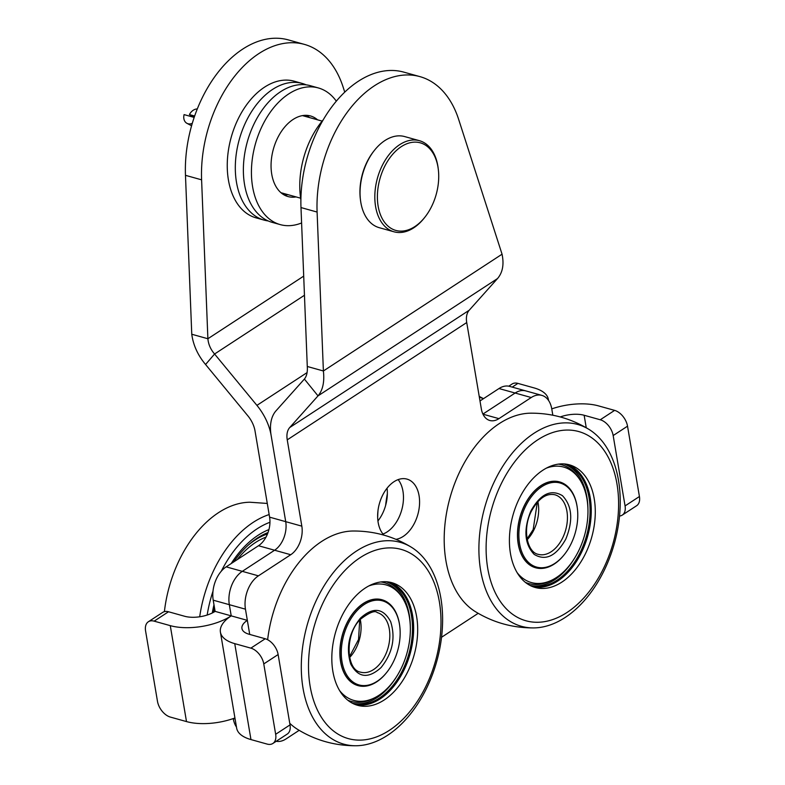 <?xml version="1.0" encoding="UTF-8"?>
<svg xmlns="http://www.w3.org/2000/svg" width="785" height="785" viewBox="0 0 785 785"><rect width="100%" height="100%" fill="white"/><g stroke="black" fill="none" stroke-linecap="round" stroke-linejoin="round"><path stroke-width="1.18" d="M383.943 535.144A31.106 19.978 -74.4 0 1 378.429 507.748A31.106 19.978 -74.4 0 1 393.982 481.725A31.106 19.978 -74.4 0 1 406.973 479.105A31.106 19.978 -74.4 0 1 419.494 504.863A31.106 19.978 -74.4 0 1 403.235 536.41A31.106 19.978 -74.4 0 1 395.964 539.334M398.142 479.615A31.106 19.978 -74.4 0 1 387.123 531.916A31.106 19.978 -74.4 0 1 382.962 534.026A31.106 19.978 105.6 0 0 387.123 531.916A31.106 19.978 105.6 0 0 398.142 479.615M300.989 207.564L317.101 212.058A109.144 70.091 -74.4 0 1 374.366 85.81A109.144 70.091 -74.4 0 1 419.936 76.626L403.814 72.132A109.144 70.091 105.6 0 0 358.254 81.316A109.144 70.091 105.6 0 0 300.989 207.564L307.278 366.477C307.671 372.041 306.7 376.241 304.384 379.067L276.084 410.732A43.656 26.994 56.8 0 0 271.119 435.361L285.72 521.652A21.833 14.022 -74.4 0 1 274.603 550.226L242.3 571.343A25.463 16.357 105.6 0 0 229.328 604.676L231.222 615.872L229.328 604.676A25.463 16.357 -74.4 0 1 242.3 571.343L274.603 550.226A21.833 14.022 105.6 0 0 285.72 521.652L271.119 435.361A43.656 26.994 56.8 0 0 256.921 405.374L214.58 354.006C210.625 349.433 208.398 344.35 207.888 338.747L191.766 334.243C193.238 345.155 197.83 355.242 205.562 364.495L214.58 354.006L304.462 295.258M419.936 76.626A109.144 70.091 -74.4 0 1 458.695 119.516L502.057 254.203C504.176 264.457 502.655 272.581 497.504 278.567L318.013 395.875C322.821 390.174 324.607 381.873 323.391 370.981L307.278 366.477M531.229 397.524A25.463 16.357 -74.4 0 1 541.866 395.385L509.632 386.387A25.463 16.357 105.6 0 0 498.995 388.536L515.117 393.03L482.912 414.078L515.117 393.03A25.463 16.357 -74.4 0 1 525.744 390.891A25.463 16.357 105.6 0 0 515.117 393.03L531.229 397.524L498.926 418.64A21.833 14.022 -74.4 0 1 489.811 420.485A21.833 14.022 -74.4 0 1 481.323 408.838L466.722 322.547L287.241 439.855L301.832 526.156A21.833 14.022 -74.4 0 1 290.725 554.73L258.491 545.732A21.833 14.022 105.6 0 0 269.598 517.158L301.832 526.156M258.412 575.847L226.178 566.848A25.463 16.357 105.6 0 0 213.216 600.182L245.45 609.18A25.463 16.357 -74.4 0 1 258.412 575.847L290.725 554.73M287.241 439.855A21.833 13.502 56.8 0 1 289.724 427.54L318.013 395.875L304.384 379.067M289.724 427.54L469.214 310.232L497.504 278.567M469.214 310.232A21.833 13.502 -123.2 0 0 466.722 322.547M541.866 395.385A25.463 16.357 -74.4 0 1 551.777 408.965L552.826 415.216M551.757 408.887A43.656 19.772 170.4 0 1 598.504 405.884L614.616 410.378L600.26 419.769L584.138 415.265A21.833 9.891 -9.6 0 0 560.255 416.953M276.222 741.285A25.463 16.357 -74.4 0 0 286.005 738.94L299.163 730.335M441.543 637.273L478.183 613.33M220.418 632.151L236.638 728.087A43.656 19.772 -9.6 0 0 250.964 739.578L234.744 643.641A43.656 19.772 170.4 0 1 220.418 632.151A43.656 19.772 170.4 0 1 231.222 615.872A43.656 19.772 170.4 0 1 170.276 625.645L186.496 721.582A43.656 19.772 -9.6 0 0 234.931 717.971M245.45 609.18L247.344 620.366L215.11 611.378L213.216 600.182M639.422 496.522L625.066 505.913A14.552 8.998 56.8 0 1 622.279 515.097L636.645 505.707A14.552 8.998 -123.2 0 0 639.422 496.522L627.529 426.176A14.552 8.998 -123.2 0 0 614.616 410.378M234.744 643.641L250.857 648.135A14.552 8.998 56.8 0 1 263.77 663.924L275.663 734.279A14.552 8.998 56.8 0 1 272.886 743.464A14.552 8.998 56.8 0 1 267.086 744.072L250.964 739.578M249.718 634.427L247.344 620.366A21.833 9.891 170.4 0 0 241.937 628.51A21.833 9.891 170.4 0 0 249.1 634.251L265.222 638.755L250.857 648.135M600.26 419.769A14.552 8.998 56.8 0 1 613.163 435.557L627.529 426.176M625.066 505.913L613.163 435.557M622.279 515.097A14.552 8.998 56.8 0 1 619.522 516.02M272.886 743.464L287.241 734.073A14.552 8.998 -123.2 0 0 290.028 724.898L275.663 734.279M263.77 663.924L278.125 654.543L290.028 724.898M278.125 654.543A14.552 8.998 -123.2 0 0 265.222 638.755M317.101 212.058L323.391 370.981L502.057 254.203M303.697 276.124L207.888 338.747L201.598 179.824A109.144 70.091 -74.4 0 1 258.864 53.586A109.144 70.091 -74.4 0 1 304.423 44.392A109.144 70.091 -74.4 0 1 343.182 87.282L344.743 92.139M304.423 44.392L288.311 39.898A109.144 70.091 105.6 0 0 242.751 49.082A109.144 70.091 105.6 0 0 185.476 175.33L191.766 334.243M498.995 388.536L479.988 400.958M269.598 517.158L255.007 430.857A21.833 13.502 56.8 0 0 247.903 415.873L205.562 364.495M226.178 566.848L258.491 545.732M233.243 718.579A25.463 16.357 105.6 0 0 236.462 727.038M512.232 387.113L517.914 383.394L534.035 387.898A43.656 19.772 170.4 0 1 548.362 399.379A43.656 19.772 170.4 0 1 548.47 400.33M377.928 520.936A31.106 19.978 105.6 0 0 387.064 488.211M186.496 721.582L170.384 717.088A14.552 8.998 56.8 0 1 157.471 701.299L145.578 630.944A14.552 8.998 56.8 0 1 148.355 621.759A14.552 8.998 56.8 0 1 154.154 621.151L168.51 611.76L184.632 616.264A21.833 9.891 -9.6 0 0 215.11 611.378M154.154 621.151L170.276 625.645M517.914 383.394A14.552 8.998 -123.2 0 0 512.114 384.002L508.778 386.191M168.51 611.76A14.552 8.998 -123.2 0 0 162.721 612.379L148.355 621.759M378.007 510.417A104.778 67.284 105.6 0 0 377.663 517.707M385.631 505.383A98.223 63.075 -74.4 0 1 387.348 493.736M483.334 398.77A104.778 67.284 105.6 0 0 479.341 397.122M433.585 581.351A98.223 63.075 -74.4 0 1 405.188 716.901A98.223 63.075 -74.4 0 1 315.913 706.657A98.223 63.075 -74.4 0 1 344.311 571.107A98.223 63.075 -74.4 0 1 433.585 581.351M309.192 710.062A104.778 67.284 105.6 0 0 356.174 745.75A104.778 67.284 105.6 0 0 404.422 720.973A104.778 67.284 105.6 0 0 434.713 576.396A104.778 67.284 105.6 0 0 411.546 547.341A104.778 67.284 105.6 0 0 339.493 565.475A104.778 67.284 105.6 0 0 309.192 710.062M267.636 639.726A104.778 67.284 -74.4 0 1 304.776 555.79A104.778 67.284 -74.4 0 1 353.024 531.013C374.082 530.905 393.589 536.341 411.546 547.341M355.016 596.757A63.663 40.879 105.6 0 0 331.839 660.401A63.663 40.879 105.6 0 0 357.636 705.322A63.663 40.879 105.6 0 0 394.472 691.251A63.663 40.879 105.6 0 0 417.659 627.607A63.663 40.879 105.6 0 0 391.862 582.686A63.663 40.879 105.6 0 0 355.016 596.757M355.644 704.685A63.663 40.879 105.6 0 0 390.449 690.123A63.663 40.879 105.6 0 0 413.656 628.029A63.663 40.879 105.6 0 0 389.821 582.195M356.174 745.75C335.126 745.858 315.619 740.422 297.662 729.422A104.778 67.284 -74.4 0 1 289.753 723.299M368.793 585.963A59.954 38.504 -74.4 0 1 401.959 597.11A59.954 38.504 -74.4 0 1 388.497 687.15A59.954 38.504 -74.4 0 1 373.748 698.208A59.954 38.504 -74.4 0 1 339.601 690.584M401.959 597.11L400.703 595.236A61.642 39.584 105.6 0 0 380.803 581.96M399.712 625.959A44.568 28.623 105.6 0 0 399.683 625.694A44.568 28.623 105.6 0 0 382.03 599.769L381.893 599.73A44.568 28.623 105.6 0 0 356.105 609.582A44.568 28.623 105.6 0 0 339.876 654.131A44.568 28.623 105.6 0 0 357.931 685.58L358.068 685.619A44.568 28.623 105.6 0 0 383.855 675.767A44.568 28.623 105.6 0 0 386.593 672.578A44.568 28.623 105.6 0 0 386.769 672.362M396.621 676.582A63.124 40.535 -74.4 0 1 387.319 688.896A63.124 40.535 -74.4 0 1 352.406 703.252M386.563 581.773A63.124 40.535 -74.4 0 1 386.877 581.862A63.124 40.535 -74.4 0 1 412.459 626.401A63.124 40.535 -74.4 0 1 389.468 689.495A63.124 40.535 -74.4 0 1 352.946 703.448A63.124 40.535 -74.4 0 1 352.632 703.36M410.339 606.275A64.576 41.468 -74.4 0 1 389.919 690.574A64.576 41.468 -74.4 0 1 385.661 694.715M347.804 700.21A61.642 39.584 105.6 0 0 371.707 699.17L373.748 698.208M386.308 581.754A63.124 40.535 -74.4 0 1 410.329 627.46M357.195 610.485A43.656 28.034 -74.4 0 1 399.751 626.224A43.656 28.034 -74.4 0 1 386.936 672.156A43.656 28.034 -74.4 0 1 384.248 675.277A43.656 28.034 -74.4 0 1 344.566 670.724A43.656 28.034 -74.4 0 1 357.195 610.485M382.03 599.769A44.568 28.623 105.6 0 0 356.243 609.621A44.568 28.623 105.6 0 0 340.013 654.17A44.568 28.623 105.6 0 0 358.068 685.619M360.403 618.178C373.13 606.746 383.208 607.904 390.655 621.651C395.738 637.911 392.539 653.218 381.039 667.584C368.312 679.015 358.225 677.857 350.777 664.11C345.694 647.851 348.903 632.543 360.403 618.178M510.721 612.84A98.223 63.075 -74.4 0 1 500.83 484.62A98.223 63.075 -74.4 0 1 593.99 439.492A98.223 63.075 -74.4 0 1 603.881 567.712A98.223 63.075 -74.4 0 1 510.721 612.84M593.97 432.927A104.778 67.284 105.6 0 0 589.152 429.503A104.778 67.284 105.6 0 0 494.599 481.068A104.778 67.284 105.6 0 0 505.157 617.844A104.778 67.284 105.6 0 0 533.78 627.912A104.778 67.284 105.6 0 0 604.529 569.704A104.778 67.284 105.6 0 0 593.97 432.927M533.78 627.912C512.733 628.02 493.225 622.583 475.268 611.584A104.778 67.284 -74.4 0 1 459.892 471.383A104.778 67.284 -74.4 0 1 530.631 413.175C551.688 413.067 571.195 418.513 589.152 429.503M585.747 553.091A63.663 40.879 105.6 0 0 569.468 464.848A63.663 40.879 105.6 0 0 518.954 499.24A63.663 40.879 105.6 0 0 535.242 587.494A63.663 40.879 105.6 0 0 585.747 553.091M533.25 586.846A63.663 40.879 105.6 0 0 581.724 551.973A63.663 40.879 105.6 0 0 567.427 464.367M546.399 468.125A59.954 38.504 -74.4 0 1 579.565 479.272A59.954 38.504 -74.4 0 1 578.977 550.177A59.954 38.504 -74.4 0 1 551.355 580.37A59.954 38.504 -74.4 0 1 517.207 572.746M525.41 582.372A61.642 39.584 105.6 0 0 549.314 581.332L551.355 580.37M577.318 508.121A44.568 28.623 105.6 0 0 577.289 507.856A44.568 28.623 105.6 0 0 559.636 481.931L559.499 481.892A44.568 28.623 105.6 0 0 524.144 505.972A44.568 28.623 105.6 0 0 535.537 567.741L535.674 567.781A44.568 28.623 105.6 0 0 564.199 554.74A44.568 28.623 105.6 0 0 564.376 554.534M563.915 463.915A63.124 40.535 -74.4 0 1 587.936 509.622M564.17 463.935A63.124 40.535 -74.4 0 1 564.484 464.023A63.124 40.535 -74.4 0 1 580.635 551.512A63.124 40.535 -74.4 0 1 530.552 585.62A63.124 40.535 -74.4 0 1 530.238 585.522M587.945 488.437A64.576 41.468 -74.4 0 1 581.391 552.13A64.576 41.468 -74.4 0 1 563.267 576.877M579.565 479.272L578.309 477.398A61.642 39.584 105.6 0 0 558.4 464.121M574.227 558.743A63.124 40.535 -74.4 0 1 530.012 585.414M571.225 543.505A43.656 28.034 -74.4 0 1 564.533 554.318A43.656 28.034 -74.4 0 1 526.529 560.274A43.656 28.034 -74.4 0 1 525.42 506.58A43.656 28.034 -74.4 0 1 555.78 482.333A43.656 28.034 -74.4 0 1 577.358 508.386A43.656 28.034 -74.4 0 1 571.225 543.505M559.636 481.931A44.568 28.623 105.6 0 0 524.272 506.001A44.568 28.623 105.6 0 0 535.674 567.781M565.789 539.118C556.182 556.133 545.663 561.226 534.212 554.416C524.449 544.123 523.33 529.639 530.866 510.966C540.472 493.951 550.991 488.859 562.433 495.669C572.206 505.962 573.325 520.445 565.789 539.118M164.399 611.633A104.778 67.284 -74.4 0 1 174.918 570.038A104.778 67.284 -74.4 0 1 249.875 502.233L267.283 503.44M269.157 514.558A104.778 67.284 105.6 0 0 209.624 579.722A104.778 67.284 105.6 0 0 199.694 616.774M207.171 615.038A98.223 63.075 -74.4 0 1 212.99 591.223M221.282 571.225A98.223 63.075 -74.4 0 1 269.962 522.27M231.202 563.561A90.952 58.404 -74.4 0 1 268.941 529.59M212.284 612.977A90.952 58.404 -74.4 0 1 213.991 604.754M213.392 612.398A87.272 56.049 -74.4 0 1 214.413 607.266M233.704 561.923A87.272 56.049 -74.4 0 1 248.992 544.466A87.272 56.049 -74.4 0 1 268.038 532.544M424.95 217.121L424.283 217.965A47.296 30.37 -74.4 0 1 394.001 231.801L379.233 227.679A47.296 30.37 -74.4 0 1 360.492 200.165L360.364 199.096A45.471 29.202 -74.4 0 1 364.417 167.951A45.471 29.202 -74.4 0 1 373.709 151.26L374.376 150.406A47.296 30.37 -74.4 0 1 404.658 136.57L419.425 140.692A47.296 30.37 -74.4 0 1 438.167 168.206L438.295 169.275A45.471 29.202 -74.4 0 1 434.233 200.43A45.471 29.202 -74.4 0 1 424.95 217.121A45.471 29.202 -74.4 0 1 386.76 224.902A45.471 29.202 -74.4 0 1 381.883 172.818A45.471 29.202 -74.4 0 1 413.852 142.163A45.471 29.202 -74.4 0 1 438.295 169.275M360.492 200.165A47.296 30.37 -74.4 0 1 364.721 167.764A47.296 30.37 -74.4 0 1 374.376 150.406M394.001 231.801A47.296 30.37 -74.4 0 1 379.489 171.895A47.296 30.37 -74.4 0 1 419.425 140.692M194.651 116.033L189.43 114.581A9.096 6.908 117.8 0 1 197.29 108.948M194.268 117.132L189.43 114.581M194.17 117.416L184.092 114.61A9.096 6.908 -62.2 0 0 186.948 123.323A9.096 6.908 -62.2 0 0 192.286 123.343M300.89 199.881A70.944 45.559 -74.4 0 1 323.234 119.791M296.063 196.917A41.84 26.867 -74.4 0 1 288.026 196.564A41.84 26.867 -74.4 0 1 271.747 174.25A41.84 26.867 -74.4 0 1 281.275 131.605A41.84 26.867 -74.4 0 1 310.517 115.964A41.84 26.867 -74.4 0 1 317.572 119.83M306.346 115.336A41.84 26.867 -74.4 0 1 309.516 117.573M301.597 222.96A70.944 45.559 -74.4 0 1 280.196 224.598L272.14 222.351A70.944 45.559 -74.4 0 1 244.547 184.514A70.944 45.559 -74.4 0 1 260.698 112.196A70.944 45.559 -74.4 0 1 310.281 85.683L318.337 87.94A70.944 45.559 -74.4 0 1 336.323 101.147M280.196 224.598A70.944 45.559 -74.4 0 1 252.603 186.771A70.944 45.559 -74.4 0 1 268.755 114.443A70.944 45.559 -74.4 0 1 318.337 87.94M287.997 194.67A41.84 26.867 -74.4 0 1 284.131 194.945M268.195 220.938A70.944 45.559 -74.4 0 1 264.084 220.104L256.028 217.847A70.944 45.559 -74.4 0 1 228.425 180.02A70.944 45.559 -74.4 0 1 244.577 107.692A70.944 45.559 -74.4 0 1 294.159 81.189L302.215 83.436A70.944 45.559 -74.4 0 1 306.17 84.849M264.084 220.104A70.944 45.559 -74.4 0 1 236.481 182.267A70.944 45.559 -74.4 0 1 252.642 109.949A70.944 45.559 -74.4 0 1 302.215 83.436M482.971 414.195L498.926 418.64M584.138 415.265L586.258 427.776M201.598 179.824L185.476 175.33M307.063 372.61L256.921 405.374M233.351 718.54L235.107 719.031M349.629 657.506A30.919 19.86 105.6 0 0 349.816 657.32A30.919 19.86 105.6 0 0 360.256 619.443M378.556 665.337A30.919 19.86 -74.4 0 1 360.658 672.176C346.097 670.086 344.595 634.437 360.384 619.306C369.372 612.428 375.004 610.2 377.281 612.604A30.919 19.86 -74.4 0 1 389.821 634.427A30.919 19.86 -74.4 0 1 378.556 665.337M527.235 539.668A30.919 19.86 105.6 0 0 534.055 529.61A30.919 19.86 105.6 0 0 537.862 501.605M554.887 494.766A30.919 19.86 -74.4 0 1 562.806 537.637A30.919 19.86 -74.4 0 1 538.265 554.338C527.088 552.375 522.221 528.953 531.249 511.496C538.343 498.563 546.223 492.98 554.887 494.766M214.855 609.876A81.375 52.252 105.6 0 0 214.501 611.76M265.997 537.136A81.375 52.252 105.6 0 0 237.178 559.666M267.499 533.947A84.162 54.047 105.6 0 0 248.001 545.359M548.362 399.379L548.538 400.428M483.491 398.662L479.223 396.405M399.751 626.224L399.683 625.694M359.726 620.032L358.539 639.49L349.482 656.731M527.088 538.893L533.172 529.59L537.332 502.194M577.358 508.386L577.289 507.856M280.961 192.708L300.635 198.193M302.48 115.611L322.144 121.106M191.589 125.767L186.948 123.323"/></g></svg>

